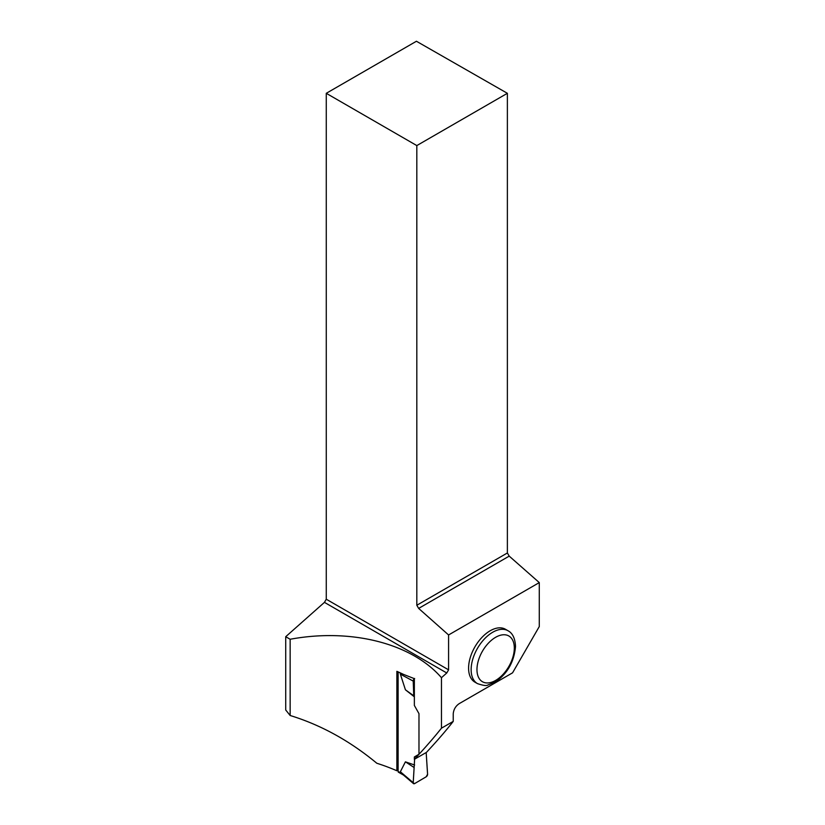 <?xml version="1.0" encoding="UTF-8"?>
<svg xmlns="http://www.w3.org/2000/svg" width="825" height="825" viewBox="0 0 825 825"><rect width="100%" height="100%" fill="white"/><g stroke="black" fill="none" stroke-linecap="round" stroke-linejoin="round"><path stroke-width="1.24" d="M403.858 775.273L400.362 771.746L413.201 782.678L414.624 759.165L413.212 782.966L414.635 783.585L426.164 776.81L427.597 774.221L426.174 752.544L427.587 774.52A2.062 1.176 -60.4 0 1 426.164 776.81L414.635 783.585A2.062 1.176 -60.4 0 1 413.624 783.688A2.062 1.176 -60.4 0 1 413.212 782.966L413.624 783.688M398.114 671.89L398.114 771.488A1.547 0.887 119.6 0 0 398.434 772.2L403.425 775.026M414.624 765.033L405.415 761.836L400.362 771.746M418.976 754.256L414.356 756.968L414.356 759.32C424.968 747.935 434.002 737.56 441.457 728.186L441.457 677.696C411.623 643.325 351.141 627.959 290.153 639.262L290.153 715.502C320.904 724.948 349.79 740.86 376.819 763.249A167.454 96.68 0 0 1 396.866 770.756L398.114 770.024M414.356 696.836L405.415 689.793L400.362 674.159L402.765 674.035M405.415 761.836L413.758 767.281M396.866 770.756L396.866 671.344A167.454 96.68 180 0 1 403.528 674.407L414.356 678.655A2.062 1.176 119.6 0 0 413.212 680.78L413.758 695.815L414.356 696.661M413.212 680.78L414.635 678.49M405.415 689.793L413.758 695.815M414.356 678.655L414.356 705.437L418.976 713.656L418.976 754.298M290.153 715.502L285.718 709.985L285.718 636.704L290.153 639.262M285.718 636.704L324.442 602.363L326.267 599.218L448.583 669.838L448.583 634.961L539.282 582.594L539.282 626.557L512.562 672.829L459.308 703.581C455.668 706.014 453.647 709.428 453.234 713.811L453.234 721.39C446.067 730.589 437.137 740.922 426.442 752.39L414.356 759.32M468.59 668.167A30.525 17.624 -60 0 1 481.913 637.436A30.525 17.624 -60 0 1 505.447 629.258L507.994 630.733A30.525 17.624 -60 0 0 484.461 638.911A30.525 17.624 -60 0 0 471.137 669.632A30.525 17.624 -60 0 0 477.458 683.616L474.911 682.141A30.525 17.624 -60 0 1 468.59 668.167M448.583 669.838L446.768 672.983L441.457 677.696M453.234 721.39L441.457 728.186M326.267 93.308L416.821 145.582L507.375 93.308L416.429 41.25L326.267 93.308L326.267 599.218M507.375 93.308L507.375 552.977L509.211 556.122L539.282 582.594M416.821 145.582L416.821 605.251L507.375 552.977M416.821 605.251L418.646 608.407L509.211 556.122M448.583 634.961L418.646 608.407M324.442 602.363L446.768 672.983M398.114 771.488L401.816 773.592M398.362 672.004L401.816 673.963M413.201 681.079L400.362 674.159M514.315 648.068A26.41 15.252 120 0 0 486.296 645.573A26.41 15.252 120 0 0 486.296 682.914A26.41 15.252 120 0 0 514.315 648.068M402.889 774.572L413.469 783.585M477.458 683.616C483.192 685.534 486.647 686.008 487.812 685.039L495.371 681.955C507.447 673.685 514.161 661.836 515.522 646.387C515.109 638.364 512.603 633.136 507.994 630.733"/></g></svg>
